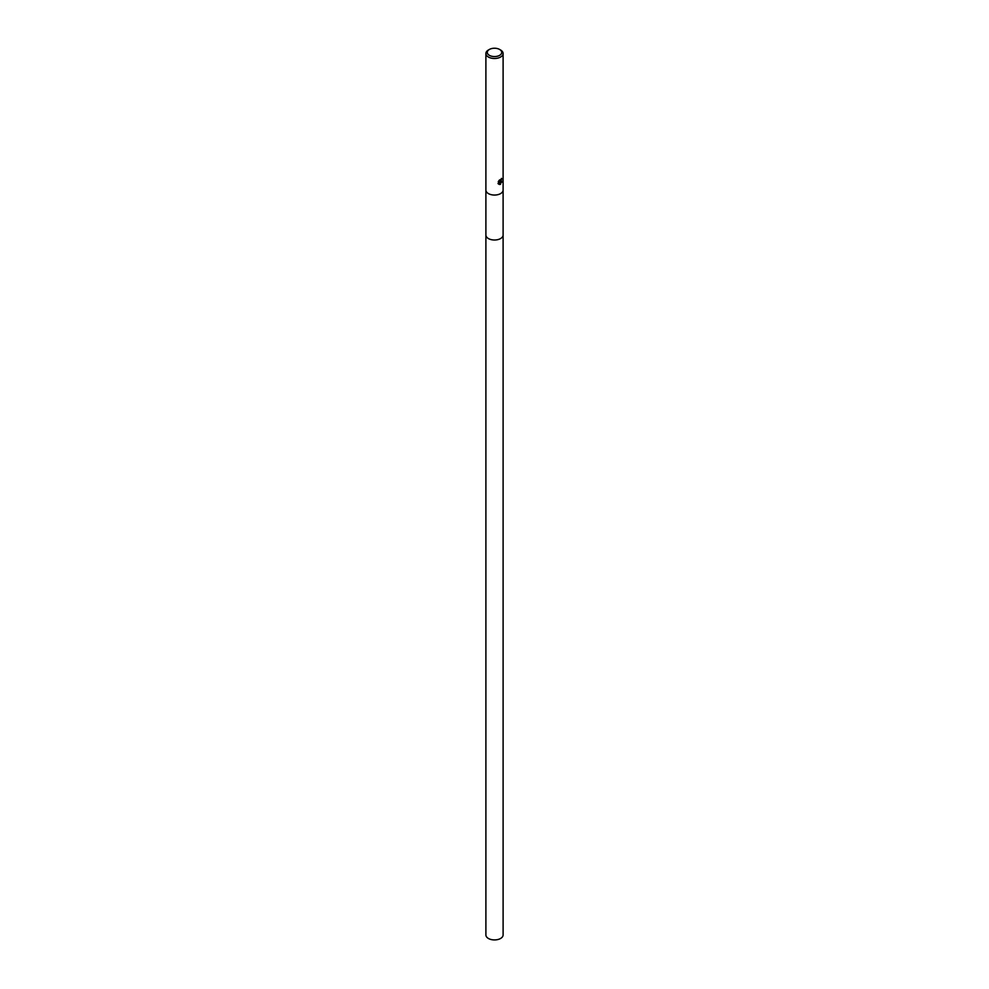 <?xml version="1.0" encoding="UTF-8"?>
<svg xmlns="http://www.w3.org/2000/svg" width="989" height="989" viewBox="0 0 989 989"><rect width="100%" height="100%" fill="white"/><g stroke="black" fill="none" stroke-linecap="round" stroke-linejoin="round"><path stroke-width="1.48" d="M503.104 234.949A8.604 4.97 180 0 1 503.104 235.048A8.604 4.97 180 0 1 500.582 238.559A8.604 4.97 180 0 1 491.212 239.635A8.604 4.97 180 0 1 485.896 235.048L485.896 190.185M500.582 181.889L502.115 182.05M499.606 49.45L500.582 50.006A8.604 4.97 180 0 1 503.104 53.53A8.604 4.97 180 0 1 500.582 57.041A8.604 4.97 180 0 1 491.212 58.116A8.604 4.97 180 0 1 485.896 53.53A8.604 4.97 180 0 1 488.418 50.006L489.394 49.45A7.232 4.179 180 0 1 499.606 49.45A7.232 4.179 180 0 1 499.606 55.347A7.232 4.179 180 0 1 489.394 55.347A7.232 4.179 180 0 1 489.394 49.45L488.418 50.006M503.104 53.53L503.104 190.086A8.604 4.97 180 0 1 500.582 193.597A8.604 4.97 180 0 1 491.212 194.672A8.604 4.97 180 0 1 485.896 190.086L485.896 53.53M500.582 184.275L499.284 182.223L499.037 184.325L499.284 182.223M499.717 184.523L498.258 183.67L499.717 184.523L502.288 181.308M498.505 184.003L498.505 181.234M498.258 181.716L499.717 179.825M499.408 180.122L499.618 181.321L500.582 181.148L501.299 179.578A8.604 4.97 0 0 0 501.819 179.145M497.999 183.521L499.482 184.374L502.029 181.16M499.47 182.063L501.472 178.391M499.507 181.234L499.037 180.505M501.72 178.539L499.717 182.199M503.104 235.048L503.104 934.964A8.604 4.97 180 0 1 497.788 939.55A8.604 4.97 180 0 1 488.418 938.474A8.604 4.97 180 0 1 485.896 934.964L485.896 235.048A8.604 4.97 180 0 0 488.418 238.559A8.604 4.97 180 0 0 497.788 239.635A8.604 4.97 180 0 0 503.104 235.048L503.104 190.185"/></g></svg>
